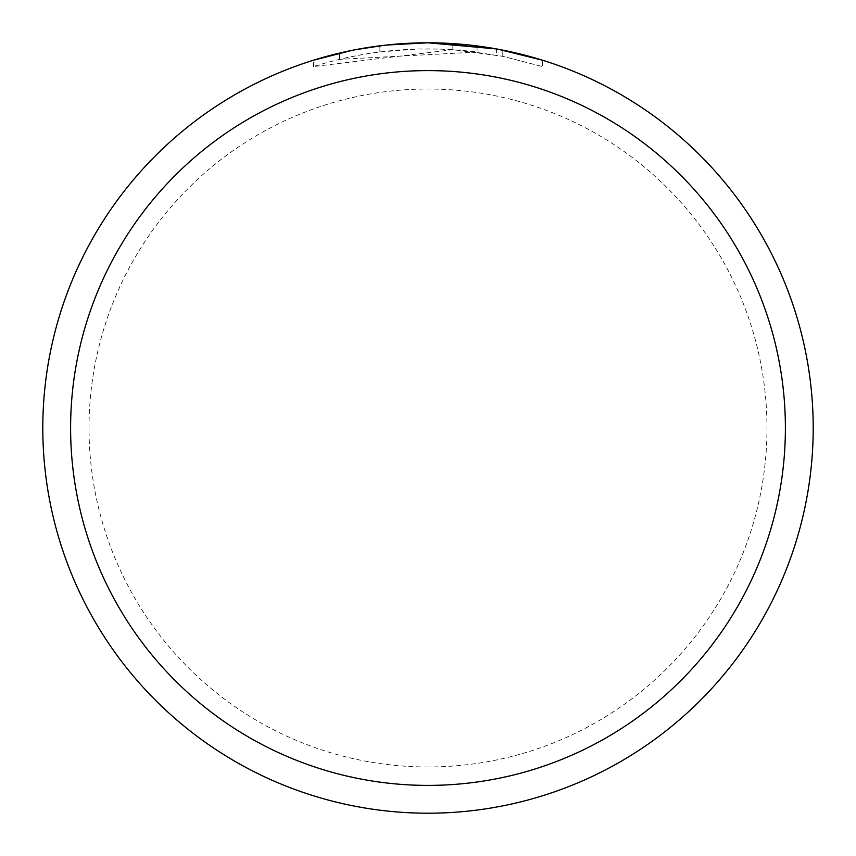 <?xml version="1.0" encoding="UTF-8"?>
<svg xmlns="http://www.w3.org/2000/svg" width="856" height="856" viewBox="0 0 856 856"><rect width="100%" height="100%" fill="white"/><g stroke="black" fill="none" stroke-linecap="round" stroke-linejoin="round"><path stroke-width="0.64" stroke-dasharray="4.28 3.21" d="M463.62 44.448L469.067 44.993M477.06 52.056L339.393 59.364A379.133 379.133 0 0 1 379.861 51.938L417.856 49.006L441.396 49.102L465.001 50.675L502.932 56.346L542.469 66.565L502.772 56.314L452.835 49.68L313.553 66.554C366.999 49.841 421.505 45.004 477.06 52.056L477.06 45.935L428 42.8A385.2 385.2 0 0 1 813.2 428A385.2 385.2 0 0 1 428 813.2A385.2 385.2 0 0 1 42.8 428A385.2 385.2 0 0 1 428 42.8L452.835 43.602L498.245 49.263M542.469 60.198L542.469 66.565L542.469 60.198L496.427 48.931L496.427 55.094M384.558 45.261L379.861 45.817L379.861 51.938L379.861 45.817A385.2 385.2 0 0 0 339.393 53.126L370.83 47.069M313.553 66.554L313.553 60.198L329.507 55.608L353.763 50.023L386.58 45.036L411.404 43.153L428 42.8A385.189 385.189 0 0 1 813.189 428A385.189 385.189 0 0 1 428 813.189A385.2 385.2 0 0 1 42.8 428A385.2 385.2 0 0 1 428 42.8A385.2 385.2 0 0 1 813.2 428A385.2 385.2 0 0 1 428 813.2A385.189 385.189 0 0 1 42.811 428A385.189 385.189 0 0 1 428 42.811A385.2 385.2 0 0 1 813.2 428A385.2 385.2 0 0 1 428 813.2M452.835 49.68L452.835 43.602M374.136 46.588L393.664 44.33M396.703 44.073L398.136 43.956M400.041 43.817L428 42.8M502.772 56.314L502.772 50.13L502.772 56.314M339.393 59.364L339.393 53.126L339.393 59.364M351.88 50.397L354.748 49.83M428 766.976A338.976 338.976 0 0 1 89.024 428A338.976 338.976 0 0 1 428 89.024A338.976 338.976 0 0 1 766.976 428A338.976 338.976 0 0 1 428 766.976M502.932 50.162L502.932 56.346"/><path stroke-width="1.28" d="M496.427 48.931L428 42.8L463.62 44.448M469.067 44.993L477.06 45.935M428 42.8A385.2 385.2 0 0 1 813.2 428A385.2 385.2 0 0 1 428 813.2A385.2 385.2 0 0 1 42.8 428A385.2 385.2 0 0 1 428 42.8L386.366 45.058L428 42.8M498.245 49.263L542.469 60.198M428 70.609A357.391 357.391 0 0 1 785.391 428A357.391 357.391 0 0 1 428 785.391A357.391 357.391 0 0 1 70.609 428A357.391 357.391 0 0 1 428 70.609M384.558 45.261L354.748 49.83M313.553 60.198L351.88 50.397M370.83 47.069L374.136 46.588M393.664 44.33L396.703 44.073M398.136 43.956L400.041 43.817"/></g></svg>

